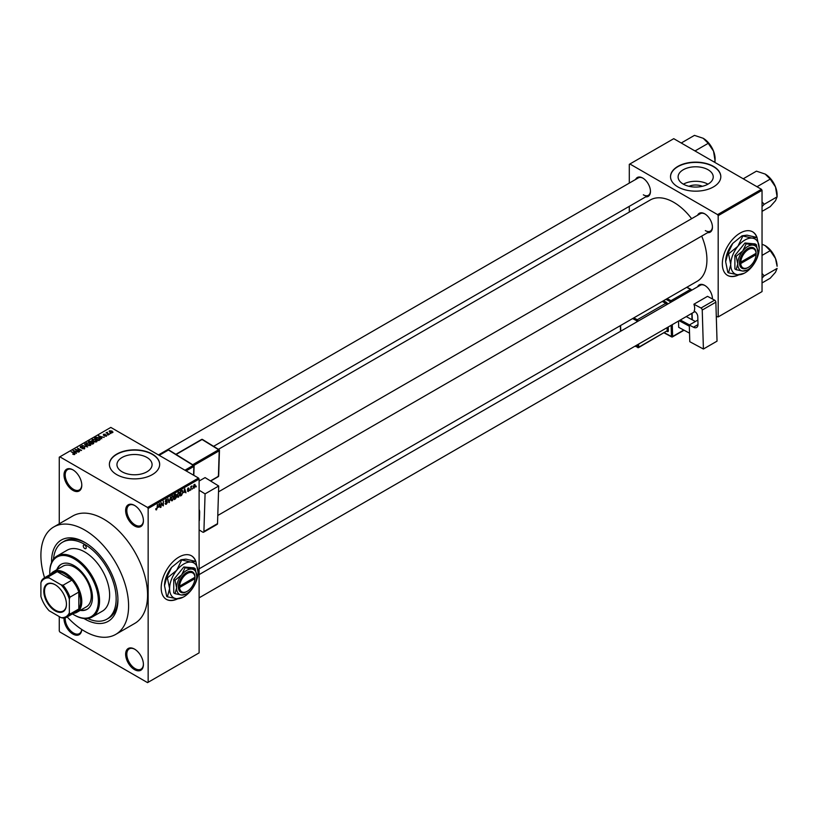 <?xml version="1.0" encoding="UTF-8"?>
<svg xmlns="http://www.w3.org/2000/svg" width="818" height="818" viewBox="0 0 818 818"><rect width="100%" height="100%" fill="white"/><g stroke="black" fill="none" stroke-linecap="round" stroke-linejoin="round"><path stroke-width="1.23" d="M134.52 525.943A12.567 7.26 60 0 1 125.635 510.544A12.567 7.26 60 0 1 134.52 505.412L134.52 505.412A12.567 7.26 60 0 1 143.416 520.81A12.567 7.26 60 0 1 134.52 525.943M134.827 505.596A11.728 6.769 -120 0 0 129.254 505.176A11.728 6.769 -120 0 0 127.455 514.573A11.728 6.769 -120 0 0 135.113 524.911A11.728 6.769 -120 0 0 140.982 525.493A11.728 6.769 -120 0 0 143.406 520.463M134.52 669.625A12.567 7.26 60 0 1 125.635 654.236A12.567 7.26 60 0 1 134.52 649.103L134.52 649.103A12.567 7.26 60 0 1 143.416 664.492A12.567 7.26 60 0 1 134.52 669.625M134.827 649.277A11.728 6.769 -120 0 0 129.254 648.858A11.728 6.769 -120 0 0 127.455 658.265A11.728 6.769 -120 0 0 135.113 668.603A11.728 6.769 -120 0 0 140.982 669.185A11.728 6.769 -120 0 0 143.406 664.144M81.769 629.471A12.567 7.26 60 0 1 72.894 634.052A12.567 7.26 60 0 1 64.029 618.03M65.225 617.784A11.728 6.769 -120 0 0 73.487 633.02A11.728 6.769 -120 0 0 79.356 633.602A11.728 6.769 -120 0 0 81.718 629.441M72.894 490.36A12.567 7.26 60 0 1 64.008 474.972A12.567 7.26 60 0 1 72.894 469.839L72.894 469.839A12.567 7.26 60 0 1 81.79 485.227A12.567 7.26 60 0 1 72.894 490.36M73.201 470.013A11.728 6.769 -120 0 0 67.628 469.593A11.728 6.769 -120 0 0 65.829 479A11.728 6.769 -120 0 0 73.487 489.338A11.728 6.769 -120 0 0 79.356 489.921A11.728 6.769 -120 0 0 81.78 484.88M195.993 561.874A25.143 14.519 120 0 0 191.535 555.831A25.143 14.519 120 0 0 178.968 557.068A25.143 14.519 120 0 0 162.537 579.226A25.143 14.519 120 0 0 166.391 599.369A25.143 14.519 120 0 0 177.721 598.796M195.614 561.312A25.143 14.519 120 0 0 191.412 555.759M688.971 186.299A11.125 6.421 180 0 1 702.365 186.299M708.091 169.755A17.567 10.143 0 0 0 688.95 167.557A17.567 10.143 0 0 0 678.102 176.923A17.567 10.143 0 0 0 683.245 184.091A17.567 10.143 0 0 0 702.386 186.289A17.567 10.143 0 0 0 713.235 176.923A17.567 10.143 0 0 0 708.091 169.755M707.948 184.173A17.567 10.143 0 0 0 683.388 184.173M713.449 166.391A25.143 14.509 0 0 0 686.046 163.242A25.143 14.509 0 0 0 670.525 176.647A25.143 14.509 0 0 0 677.887 186.913A25.143 14.509 0 0 0 705.29 190.062A25.143 14.509 0 0 0 720.811 176.647A25.143 14.509 0 0 0 713.449 166.391M720.811 176.79A25.143 14.509 0 0 0 713.449 166.657A25.143 14.509 0 0 0 686.159 163.488A25.143 14.509 0 0 0 670.525 176.79M122.107 471.802A17.567 10.143 180 0 1 116.954 464.634A17.567 10.143 180 0 1 127.802 455.268A17.567 10.143 180 0 1 146.943 457.466A17.567 10.143 180 0 1 152.087 464.634A17.567 10.143 180 0 1 141.248 474A17.567 10.143 180 0 1 122.107 471.802M152.301 454.102A25.143 14.509 0 0 0 124.898 450.953A25.143 14.509 0 0 0 109.387 464.358A25.143 14.509 0 0 0 116.749 474.624A25.143 14.509 0 0 0 144.142 477.773A25.143 14.509 0 0 0 159.663 464.358A25.143 14.509 0 0 0 152.301 454.102M159.663 464.501A25.143 14.509 0 0 0 152.301 454.368A25.143 14.509 0 0 0 125.011 451.199A25.143 14.509 0 0 0 109.387 464.501M697.611 215.236A10.89 6.288 60 0 1 704.738 213.835L704.738 213.835A10.89 6.288 60 0 1 712.437 227.179A10.89 6.288 60 0 1 707.662 232.649M705.034 214.019A10.051 5.808 -120 0 0 700.3 213.682L218.518 491.833M635.627 179.449A10.89 6.288 60 0 1 642.754 178.058L642.754 178.058A10.89 6.288 60 0 1 650.453 191.392A10.89 6.288 60 0 1 645.688 196.862M643.06 178.232A10.051 5.808 -120 0 0 638.316 177.895L158.477 454.931M697.611 286.801A10.89 6.288 60 0 1 704.738 285.41L704.738 285.41A10.89 6.288 60 0 1 712.437 298.754A10.89 6.288 60 0 1 712.437 298.969M705.034 285.584A10.051 5.808 -120 0 0 700.3 285.247L199.111 574.614M51.575 562.467A46.923 27.096 60 0 1 84.745 542.365A46.923 27.096 60 0 1 117.935 599.839A46.923 27.096 60 0 1 84.745 618.991A46.923 27.096 60 0 1 83.937 618.51M85.655 542.896A44.417 25.644 -120 0 0 64.315 541.189L62.546 542.211A44.417 25.644 -120 0 0 53.487 559.185M67.188 616.936A62.015 35.798 -120 0 0 84.745 631.312A62.015 35.798 -120 0 0 115.757 634.379A62.015 35.798 -120 0 0 125.256 584.696A62.015 35.798 -120 0 0 84.745 530.044A62.015 35.798 -120 0 0 53.743 526.976A62.015 35.798 -120 0 0 44.571 577.753M115.757 634.379L134.714 623.439A62.015 35.798 -120 0 0 144.224 573.745A62.015 35.798 -120 0 0 103.712 519.103A62.015 35.798 -120 0 0 72.7 516.025L53.743 526.976M199.111 568.837L697.212 281.269A46.923 27.096 -120 0 0 701.691 236.105M691.629 218.682A46.923 27.096 -120 0 0 673.746 202.312A46.923 27.096 -120 0 0 650.279 199.981L218.426 449.317M757.141 237.905A25.143 14.519 120 0 0 752.683 231.852A25.143 14.519 120 0 0 740.106 233.099A25.143 14.519 120 0 0 723.685 255.257A25.143 14.519 120 0 0 727.539 275.4A25.143 14.519 120 0 0 738.859 274.817M756.762 237.343A25.143 14.519 120 0 0 752.56 231.791M192.751 488.213L192.373 489.113L192.751 488.213M191.248 487.968L190.87 489.992L190.87 486.505L192.056 485.943L190.87 487.743M190.165 489.706L189.796 490.606L190.165 489.706M188.232 489.328L189.203 489.89L188.283 491.536L187.363 490.953L188.825 490.197L187.424 489.43L188.273 487.947L189.142 488.438L187.803 489.133L189.203 489.89L188.355 489.307M187.373 491.015L188.283 491.536L187.363 490.953M187.741 490.677L188.314 491.025M188.355 489.951L187.424 489.43L188.355 489.951M188.273 487.947L189.142 488.438L188.283 487.937M188.764 488.714L187.915 488.213M183.938 492.559L184.766 488.724L185.962 492.814L185.246 491.802L183.641 492.385M178.477 492.293L179.929 493.908L178.477 497.201L177.394 497.078L177.025 495.647L178.477 492.293L179.346 492.211M177.097 496.403L178.477 497.201L177.394 497.078M172.291 495.861L173.743 497.487L172.281 500.78L171.197 500.657L170.829 499.225L172.291 495.861L173.15 495.79M170.901 499.982L172.281 500.78L171.197 500.657M155.788 509.409L156.565 509.859L155.747 508.837L156.575 509.287L156.984 508.694L157.414 504.512L157.414 507.763L155.972 509.859M156.126 508.551L156.575 509.287M147.557 507.467L198.518 478.049L199.111 479.072L199.111 652.866L148.15 682.284L148.15 508.489L147.557 507.467L59.857 456.833L59.264 457.18L59.264 523.786M199.111 479.072L148.15 508.489M158.518 507.242L159.336 503.407L160.543 507.497L159.817 506.485L158.222 507.068M161.351 503.203L160.972 507.252L160.972 502.456L162.966 505.146L163.344 501.086L163.344 505.882L160.972 502.978M165.134 503.479L166.371 504.195L165.124 503.295L166.402 503.612L167.169 502.354L165.226 501.25L166.299 499.317L167.434 500.095L166.31 499.87L165.604 501.056L167.547 502.129L166.371 504.195L165.512 504.307M165.502 503.019L166.402 503.612M167.169 502.354L165.226 501.25M166.299 499.317L167.434 500.095L166.197 499.379M167.056 500.381L165.89 499.634M165.747 501.485L166.32 501.444M166.974 501.322L167.547 502.129L166.351 501.434M170.573 496.915L169.029 502.6L167.905 498.459L169.183 501.945L170.573 496.915M175.389 496.127L176.596 496.823L175.451 498.888L174.275 499.563L174.275 494.778L175.451 494.103L176.483 494.706L176.596 496.823L175.819 495.8M175.451 494.103L176.483 494.706L175.441 494.103M182.128 490.34L183.007 492.109L181.576 495.35L180.471 495.994L180.471 491.199L182.475 490.391M193.345 487.467L194.347 488.049L193.293 486.843L194.347 484.44L195.39 485.595L193.713 488.111M194.347 484.44L194.991 484.379M196.31 486.158L195.931 487.068L196.31 486.158M59.264 616.598L59.264 630.964L59.857 631.997L147.557 682.631L148.15 682.284M110.982 433.479L110.011 433.356L110.982 433.479M108.395 434.971L107.424 434.849L108.395 434.971M101.841 438.755L98.446 435.922L104.193 437.395L102.24 437.098L100.931 437.855L101.841 438.755M95.031 441.996L93.232 441.393L92.506 439.297L96.095 439.685L97.209 440.759L96.759 441.751L95.031 441.996M92.005 440.002L92.506 439.297L92.506 440.892M88.835 445.575L87.035 444.972L86.309 442.865L89.898 443.264L91.013 444.338L90.563 445.329L88.835 445.575M85.808 443.581L86.309 442.865L86.309 444.471M84.653 448.745L82.004 448.653L84.203 448.448L84.254 447.589L80.389 447.599L80.328 446.321L82.7 446.383L80.829 446.597L81.319 447.569L84.622 447.374L84.622 448.755M84.203 448.939L84.254 447.589M80.389 447.599L80.328 446.321L80.328 447.558M80.829 446.597L80.778 447.773M76.422 453.438L73.017 450.606L78.773 452.078L76.81 451.781L75.501 452.528L76.422 453.438M198.518 478.049L110.819 427.415L59.857 456.833M73.957 454.573L72.741 454.133L74.469 453.704L71.125 451.7L74.315 453.111L74.847 454.409L73.957 454.573M74.377 454.573L74.469 453.704M79.581 451.608L75.052 449.43L80.368 450.207L77.424 448.07L81.575 450.462L76.258 449.695L79.581 451.608M87.618 446.965L81.984 445.432L86.933 446.802L84.663 443.888L87.618 446.965M93.671 443.468L92.506 444.143L88.354 441.751L91.606 441.076L93.6 442.109L93.6 443.509L93.6 442.753M91.596 441.679L92.076 442.19M99.806 439.931L98.702 440.565L94.551 438.172L96.279 437.262L99.131 437.896L99.806 439.931L100.379 439.246M106.565 436.086L104.684 436.055L106.207 435.258L103.436 435.278L103.426 434.297L105.164 434.286L103.753 435.033L106.504 435.002L106.504 436.127M106.166 436.26L106.207 435.258M103.436 435.278L103.426 434.297L103.426 435.278M103.876 434.532L103.753 435.421M109.479 434.348L106.084 432.824L107.373 432.201L107.362 433.049L109.479 434.348M106.943 433.325L106.851 432.773M107.373 432.201L107.362 433.571M112.628 432.589L110.011 432.293L109.5 430.789L112.086 431.066L112.628 432.589L113.007 432.068M109.121 431.311L109.5 430.789L109.5 431.945M87.73 618.5A44.417 25.644 -120 0 0 106.953 619.144L108.733 618.111A44.417 25.644 -120 0 0 117.915 598.786M761.446 189.306L762.039 190.338L718.184 215.655L717.59 214.623L761.446 189.306L673.746 138.682L629.298 164.336L629.298 183.099M629.298 206.33L629.298 212.097M718.184 215.655L718.184 316.914L716.302 316.515M718.184 316.914L762.039 291.597L762.039 190.338M717.59 214.623L629.891 163.989M727.417 275.329A25.143 14.519 120 0 0 738.388 274.797M705.331 230.604A10.051 5.808 -120 0 0 710.351 231.095A10.051 5.808 -120 0 0 712.427 226.831M643.347 194.817A10.051 5.808 -120 0 0 648.377 195.318A10.051 5.808 -120 0 0 650.453 191.044M712.396 298.948A10.051 5.808 -120 0 0 712.427 298.396M166.279 599.297A25.143 14.519 120 0 0 177.25 598.776M73.415 451.015L73.415 450.381M75.501 453.131L75.501 452.528M74.295 451.28L75.144 452.18L76.197 451.567L73.681 450.728L74.295 451.904M75.144 452.773L75.144 452.18M73.681 451.28L73.681 450.728M76.197 452.129L76.197 451.567M84.663 444.522L84.663 443.888M90.082 445.524L89.51 443.468L88.405 443.019L86.8 443.151L86.422 444.552M86.8 443.151L87.424 444.757L90.45 444.511L90.45 445.391M89.53 441.638L89.53 441.076M89.223 441.812L90.461 442.528L91.524 441.873L89.878 441.434L89.223 442.252M91.524 442.477L91.299 441.331M90.941 442.804L92.393 443.653L93.538 442.927L91.688 442.374L90.941 443.244M93.538 443.55L93.232 442.323M93.201 443.745L93.201 443.182M96.279 441.955L95.706 439.9L94.602 439.45L92.996 439.573L92.618 440.974M92.996 439.573L93.62 441.178L96.647 440.943L96.647 441.812M95.42 438.233L98.589 440.074L99.612 438.785L96.698 437.589L95.42 438.673M99.275 440.237L99.612 438.785M98.845 436.331L98.845 435.697M100.931 438.458L100.931 437.855M99.714 436.597L100.573 437.497L101.626 436.894L99.101 436.045L99.714 437.221M100.573 438.09L100.573 437.497M99.101 436.597L99.101 436.045M101.626 437.456L101.626 436.894M109.919 431.045L110.389 432.078L112.209 432.333L111.739 431.301L109.919 431.045L110.389 432.497M112.209 432.753L111.739 431.301M160.001 507.191L160.543 507.497M158.999 505.003L158.641 506.608L159.694 505.994L159.173 504L158.692 504.829M162.158 504.686L162.966 505.146M162.567 505.432L163.344 505.882M168.886 502.099L169.398 502.385M173.201 496.7L172.291 496.424L171.207 499.021L172.281 500.217L173.365 497.692L173.201 496.7L171.872 496.178M170.87 499.829L172.281 500.217M174.653 495.115L174.653 496.546L176.105 495.002L174.275 494.9M176.105 495.002L174.827 494.461M174.653 497.109L174.653 498.786L176.218 497.047L174.275 496.894M174.919 496.403L176.218 497.047M179.398 493.121L178.488 492.845L177.404 495.442L178.477 496.649L179.561 494.113L179.398 493.121L178.068 492.61M177.066 496.25L178.477 496.649M180.85 491.546L180.85 495.217L182.475 493.571L182.629 492.324L182.056 490.943L180.471 491.321M181.484 490.616L182.24 490.994L181.535 490.585M185.43 492.508L185.962 492.814M184.418 490.33L184.07 491.925L185.113 491.321L184.592 489.317L184.111 490.156M187.434 489.195L188.723 489.931M195.021 485.851L194.336 484.941L193.672 486.628L194.357 487.538L195.021 485.851L193.978 484.737M193.314 486.424L194.357 487.538M84.745 548.52A2.096 1.207 -120 0 0 85.798 548.622A2.096 1.207 -120 0 0 86.115 546.945A2.096 1.207 -120 0 0 84.745 545.095A2.096 1.207 -120 0 0 83.702 544.992A2.096 1.207 -120 0 0 83.385 546.669A2.096 1.207 -120 0 0 84.745 548.52M80.236 610.371A25.982 15 -120 0 0 87.076 609.338A25.982 15 -120 0 0 91.054 588.52A25.982 15 -120 0 0 74.08 565.627A25.982 15 -120 0 0 61.094 564.338A25.982 15 -120 0 0 56.779 569.737M80.829 610.034A25.982 15 -120 0 0 87.362 609.154M72.465 613.899A34.356 19.836 -120 0 0 74.08 614.891A34.356 19.836 -120 0 0 98.375 600.862A34.356 19.836 -120 0 0 74.08 558.786A34.356 19.836 -120 0 0 49.786 572.815A34.356 19.836 -120 0 0 49.847 574.706M74.673 615.228L74.08 614.891L74.673 615.228A35.194 20.317 60 0 0 92.27 616.976L102.342 611.158A35.194 20.317 -120 0 0 107.741 582.958A35.194 20.317 -120 0 0 84.745 551.945A35.194 20.317 -120 0 0 67.148 550.197L57.076 556.015A35.194 20.317 60 0 1 74.673 557.753A35.194 20.317 60 0 1 97.669 588.776A35.194 20.317 60 0 1 92.27 616.976M49.786 572.467A35.194 20.317 60 0 1 49.786 572.13A35.194 20.317 60 0 1 57.076 556.015M106.953 619.144A44.417 25.644 -120 0 0 113.763 583.551A44.417 25.644 -120 0 0 84.745 544.41A44.417 25.644 -120 0 0 62.546 542.211M50.777 574.164A23.466 13.548 60 0 1 53.467 571.649L62.945 566.179A23.466 13.548 60 0 1 74.673 567.334A23.466 13.548 60 0 1 90 588.009A23.466 13.548 60 0 1 86.411 606.813L76.923 612.283A23.466 13.548 60 0 1 73.395 613.357M61.391 564.175A25.982 15 -120 0 0 57.372 569.389M756.333 186.361L757.315 186.555L770.219 179.111L775.505 186.913A16.861 9.734 -120 0 1 777.1 194.725L777.1 196.852L775.505 200.686L770.219 206.647L762.039 211.371M762.039 206.535L764.196 204.306L777.1 196.852L775.505 186.913A16.861 9.734 -120 0 0 765.178 174.07L770.219 179.111M764.196 204.306L762.039 201.882M743.889 179.173L743.542 178.61L756.445 171.156L765.178 174.07M43.804 591.25A16.002 9.243 60 0 1 55.123 584.717A16.002 9.243 60 0 1 66.442 604.318A16.002 9.243 60 0 1 55.123 610.852A16.002 9.243 60 0 1 43.804 591.25M55.297 584.819A15.501 8.947 -120 0 0 47.73 584.154A15.501 8.947 -120 0 0 44.52 591.25A15.501 8.947 -120 0 0 51.278 606.854A15.501 8.947 -120 0 0 63.231 611.005A15.501 8.947 -120 0 0 66.442 604.113M53.467 571.649A23.466 13.548 60 0 1 71.544 577.937A23.466 13.548 60 0 1 81.79 601.547A23.466 13.548 60 0 1 76.923 612.283M69.346 612.835L69.939 614.114A22.628 13.068 60 0 1 67.025 617.038L75.91 611.905A22.628 13.068 -120 0 0 78.825 608.981A22.628 13.068 -120 0 0 80.604 601.547A22.628 13.068 -120 0 0 78.825 592.058A22.628 13.068 -120 0 0 71.933 580.115L57.27 571.659A22.628 13.068 -120 0 0 53.293 572.712L44.397 577.845A22.628 13.068 60 0 1 48.385 576.792L49.192 577.937A21.789 12.577 -120 0 0 40.9 582.733L40.9 596.414A21.789 12.577 -120 0 0 49.192 610.78L61.043 617.631A21.789 12.577 -120 0 0 69.346 612.835L69.346 599.154A21.789 12.577 -120 0 0 61.043 584.788L49.192 577.937M61.043 584.788L63.047 585.248L71.933 580.115A22.628 13.068 -120 0 0 57.27 571.659L48.385 576.792M69.939 614.114L78.825 608.981L78.825 592.058L69.939 597.191L69.346 599.154M40.9 582.733L41.493 580.77A22.628 13.068 60 0 1 44.397 577.845M67.025 617.038A22.628 13.068 60 0 1 63.047 618.091L61.043 617.631M63.047 585.248A22.628 13.068 60 0 1 69.939 597.191M762.039 278.1L764.196 275.87L762.039 273.457M762.039 282.946L770.219 278.222L775.505 272.251L777.1 268.427L764.196 275.87M775.505 258.488L777.1 266.29A16.861 9.734 -120 0 0 775.505 258.488A16.861 9.734 -120 0 0 765.178 245.635L770.219 250.676L775.505 258.488M762.039 255.4L770.219 250.676M762.039 244.204L765.178 245.635M694.349 150.573L695.331 150.768L708.235 143.324L713.521 151.136A16.861 9.734 -120 0 1 715.116 158.937L714.871 162.424M713.828 161.821L715.116 161.074L713.521 151.136A16.861 9.734 -120 0 0 703.194 138.283L708.235 143.324M681.905 143.385L681.558 142.823L694.462 135.369L703.194 138.283M697.877 320.053L689.288 325.012L689.789 341.709L703.408 349.02L717.038 341.147L715.862 302.179L702.233 310.053L703.408 349.02M689.288 325.012L693.429 327.231L697.999 324.593M702.233 310.053A1.677 0.971 -120 0 0 701.016 308.018L693.909 304.214A10.051 5.808 60 0 1 694.114 311.167L694.707 311.484A4.192 2.423 60 0 1 697.774 316.556L697.999 324.204A6.708 3.875 60 0 1 696.619 327.476A6.708 3.875 60 0 1 693.429 327.231M701.016 308.018L714.635 300.155L707.529 296.341L693.909 304.214M714.635 300.155A1.677 0.971 60 0 1 715.862 302.179M689.533 333.171L678.695 327.333L678.5 321.055M678.695 327.333L689.533 333.151M689.318 326.188L679.104 320.707M695.372 321.494L686.241 316.597M680.31 320.012L689.451 324.92M199.111 481.045L205.083 477.6L218.703 486.015L205.073 493.878L199.111 490.197M199.111 529.9L202.68 532.109A1.677 0.971 -120 0 0 203.559 532.221A1.677 0.971 -120 0 0 203.907 531.495L217.527 523.632L218.703 486.015M217.527 523.632A1.677 0.971 60 0 1 217.189 524.348L203.559 532.221M203.907 531.495L205.073 493.878M199.111 509.348A6.708 3.875 60 0 1 199.664 512.446L199.439 519.839A4.192 2.423 60 0 1 199.111 521.097M178.375 587.518L179.582 587.508L194.94 578.643L194.96 576.578L194.94 577.273L179.582 586.138L178.375 586.148L178.375 587.518A11.728 6.769 120 0 0 186.668 591.629A11.728 6.769 120 0 0 186.964 591.445M194.94 577.273A10.89 6.288 120 0 0 187.261 573.49A10.89 6.288 120 0 0 179.582 586.138M194.94 576.588A11.728 6.769 120 0 0 186.668 572.467A11.728 6.769 120 0 0 178.396 586.138L178.396 586.138M196.739 576.23A14.243 8.221 120 0 0 191.709 569.062A14.243 8.221 120 0 0 181.627 574.88A14.243 8.221 120 0 0 176.596 587.866A14.243 8.221 120 0 0 181.627 595.023A14.243 8.221 120 0 0 191.709 589.216A14.243 8.221 120 0 0 196.739 576.23L195.185 568.612L191.709 569.062L185.113 567.712L181.627 574.88L175.032 580.248L176.596 587.866L175.032 593.674L181.627 595.023L186.075 594.001M175.032 593.674L173.753 592.938L173.753 579.502L183.825 566.976L193.897 567.876L195.185 568.612M185.113 567.712L183.825 566.976M175.032 580.248L173.753 579.502M181.627 560.177L176.708 570.289A20.113 11.616 120 0 0 169.602 588.612A20.113 11.616 120 0 0 176.708 598.735A20.113 11.616 120 0 0 190.931 590.524A20.113 11.616 120 0 0 198.048 572.191A20.113 11.616 120 0 0 190.931 562.078A20.113 11.616 120 0 0 176.708 570.289L167.404 577.866L166.708 577.467L171.616 567.344L180.931 559.768L185.839 559.134L195.839 561.445L190.931 562.078L180.931 559.768M167.404 577.866L169.602 588.612L167.404 596.823L176.708 598.735L182.997 597.273M167.404 596.823L166.708 596.424L164.51 585.678L166.708 577.467M198.048 572.191L195.839 561.445M171.616 567.344A20.113 11.616 120 0 0 164.51 585.678M179.582 587.508A10.89 6.288 120 0 0 187.261 591.281A10.89 6.288 120 0 0 194.94 578.643M194.367 577.6L194.96 577.937M739.513 263.549L740.73 263.529L756.088 254.664L756.108 252.598L756.088 253.294L740.73 262.169L739.513 262.179L739.513 263.549A11.728 6.769 120 0 0 747.816 267.65A11.728 6.769 120 0 0 748.112 267.476M756.088 253.294A10.89 6.288 120 0 0 748.409 249.521A10.89 6.288 120 0 0 740.73 262.169M756.088 252.609A11.728 6.769 120 0 0 747.816 248.498A11.728 6.769 120 0 0 739.533 262.169L739.533 262.169M757.887 252.261A14.243 8.221 120 0 0 752.846 245.093A14.243 8.221 120 0 0 742.775 250.911A14.243 8.221 120 0 0 737.744 263.887A14.243 8.221 120 0 0 742.775 271.055A14.243 8.221 120 0 0 752.846 265.236A14.243 8.221 120 0 0 757.887 252.261L756.323 244.643L752.846 245.093L746.251 243.744L742.775 250.911L736.18 256.269L737.744 263.887L736.18 269.705L742.775 271.055L747.223 270.022M736.18 269.705L734.891 268.958L734.891 255.533L744.973 242.997L755.045 243.897L756.323 244.643M746.251 243.744L744.973 242.997M736.18 256.269L734.891 255.533M742.764 236.197L737.856 246.31A20.113 11.616 120 0 0 730.75 264.643A20.113 11.616 120 0 0 737.856 274.756A20.113 11.616 120 0 0 752.079 266.545A20.113 11.616 120 0 0 759.186 248.222A20.113 11.616 120 0 0 752.079 238.099A20.113 11.616 120 0 0 737.856 246.31L728.552 253.887L727.846 253.488L732.764 243.375L742.069 235.799L746.987 235.165L756.987 237.465L752.079 238.099L742.069 235.799M728.552 253.887L730.75 264.643L728.552 272.854L737.856 274.756L744.135 273.304M728.552 272.854L727.846 272.445L725.648 261.699L727.846 253.488M759.186 248.222L756.987 237.465M732.764 243.375A20.113 11.616 120 0 0 725.648 261.699M740.73 263.529A10.89 6.288 120 0 0 748.409 267.312A10.89 6.288 120 0 0 756.088 254.664M755.515 253.621L756.108 253.969M91.166 442.681L91.166 442.119M95.614 438.121L95.614 437.569M165.236 501.414L166.228 501.986M670.423 302.496L670.402 301.719L665.934 299.327M664.359 332.711L671.455 336.515L671.118 325.329M667.56 304.153A1.677 0.971 -120 0 0 666.343 302.282L665.77 303.325L662.263 301.443M668.255 326.975L668.367 330.758L667.181 330.779L667.089 327.65M666.823 331.29L667.222 331.505A1.677 0.971 -120 0 0 668.367 330.758M663.47 300.738L666.343 302.282M667.14 298.621L670.975 300.687L690.525 289.398L686.691 287.333M672.284 324.654L672.631 336.495L683.756 330.073M692.028 319.695L691.834 313.366M691.149 290.533L671.588 301.822M638.643 344.071L638.735 347.2L667.181 330.779L638.561 347.609L635.024 346.157M666.394 304.828L637.958 321.249M633.827 317.865L637.324 319.746L665.77 303.325L666.384 304.337L667.406 304.245M636.793 321.914L636.762 320.779L632.611 318.56M620.586 325.503L620.76 331.178M635.289 346.004L637.549 347.221L637.478 344.746M637.324 319.746L636.762 320.779L637.938 320.758L637.324 319.746M637.549 347.221L637.754 347.619A0.838 0.838 0 0 0 638.561 347.609L637.549 347.221M670.975 300.687L670.402 301.719L671.588 301.699L670.975 300.687M664.104 332.865L671.65 336.914A0.838 0.838 0 0 0 672.468 336.904L671.455 336.515L672.468 336.904L684.032 330.227M690.525 289.398L691.384 290.063A0.838 0.838 0 0 0 690.944 289.357L690.525 289.398M691.394 290.39L690.944 289.357L686.936 287.2M184.94 470.207L193.283 465.391L168.416 450.012L159.193 455.34M193.58 475.197L193.856 466.424L186.126 470.892M192.7 464.726L218.641 449.747L202.056 439.501L176.115 454.481M210.451 480.912L218.416 476.311L219.214 450.79L193.825 465.442M217.844 476.649L218.437 475.616M219.214 450.084L218.641 449.747L219.214 450.79L219.214 450.084M201.617 439.45L202.475 439.46A0.838 0.838 0 0 0 201.617 439.45L175.86 454.317M168.989 450.34L167.976 449.961A0.838 0.838 0 0 1 168.835 449.972L193.702 465.35L193.856 466.424L193.702 465.35A0.838 0.838 0 0 1 194.101 466.086L193.815 475.33M74.55 453.867L74.55 454.532M84.571 447.998L84.571 448.785M80.481 447.006L80.481 447.651M99.765 439.133L99.765 439.951M106.412 435.534L106.412 436.168M103.61 434.828L103.61 435.37M107.25 432.834L107.25 433.499M109.714 431.342L109.714 432.108M112.414 432.027L112.414 432.691M156.32 509.317L155.747 508.99M165.768 503.683L165.124 503.315M166.995 501.935L166.207 501.475M166.831 499.788L166.166 499.409M172.935 496.373L172.179 495.933M175.942 494.542L175.308 494.184M176.023 496.526L175.359 496.148M179.132 492.794L178.365 492.354M188.621 488.377L188.089 488.07M194.735 484.91L194.152 484.573M193.958 487.579L193.304 487.201M49.786 572.815L49.786 572.13M771.967 180.441L774.973 185.655M217.782 515.483L710.351 231.095M694.891 311.597L199.111 597.835M648.377 195.318L213.6 446.331M771.967 252.005L774.973 257.23M709.983 144.653L712.999 149.868M620.525 331.31L620.351 325.636M692.284 319.838L692.089 313.212M210.666 481.045L218.242 476.669A0.838 0.838 0 0 0 218.662 475.974L219.459 450.452A0.838 0.838 0 0 0 219.06 449.706L202.475 439.46M158.927 455.186L167.976 449.961M187.261 591.281L186.668 591.629M748.409 267.312L747.816 267.65"/></g></svg>

